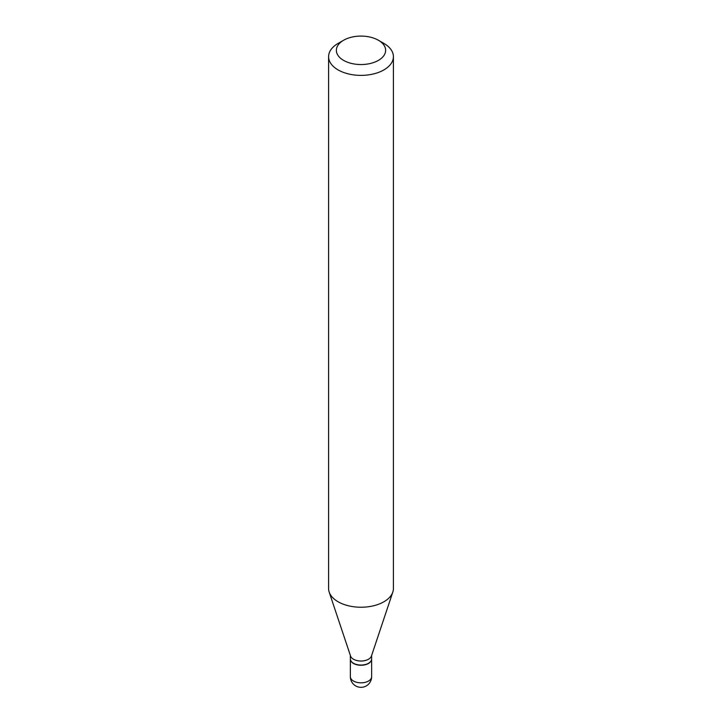 <?xml version="1.0" encoding="UTF-8"?>
<svg xmlns="http://www.w3.org/2000/svg" width="722" height="722" viewBox="0 0 722 722"><rect width="100%" height="100%" fill="white"/><g stroke="black" fill="none" stroke-linecap="round" stroke-linejoin="round"><path stroke-width="1.08" d="M350.369 659.015A10.631 6.137 0 0 0 350.369 659.123A10.631 6.137 0 0 0 353.482 663.464A10.631 6.137 0 0 0 365.07 664.791A10.631 6.137 0 0 0 371.631 659.123A10.631 6.137 0 0 0 371.631 659.015M350.369 655.477L350.369 658.915A10.631 6.137 0 0 0 353.482 663.256A10.631 6.137 0 0 0 368.518 663.256L368.518 663.256A10.631 6.137 0 0 0 371.631 658.915L371.631 655.477M338.086 43.437L343.582 40.261L338.086 43.437A32.409 18.709 0 0 0 328.591 56.668L328.591 588.529A32.409 18.709 0 0 0 329.178 592.076L350.567 656.054A10.631 6.137 0 0 0 357.886 660.756A10.631 6.137 0 0 0 368.518 659.231A10.631 6.137 0 0 0 371.433 656.054L392.822 592.076A32.409 18.709 0 0 0 393.409 588.529L393.409 56.668A32.409 18.709 0 0 0 383.914 43.437L378.418 40.261A24.629 14.223 0 0 0 343.582 40.261L343.582 40.261A24.629 14.223 0 0 0 343.582 60.377A24.629 14.223 0 0 0 378.418 60.377A24.629 14.223 0 0 0 378.418 40.261M353.572 663.301A10.37 5.984 0 0 0 353.663 663.356A10.37 5.984 0 0 0 368.337 663.356L368.337 663.356M328.591 56.668A32.409 18.709 0 0 0 348.6 73.96A32.409 18.709 0 0 0 383.914 69.899A32.409 18.709 0 0 0 393.409 56.668M329.178 592.076A32.409 18.709 0 0 0 351.506 606.417A32.409 18.709 0 0 0 383.914 601.76A32.409 18.709 0 0 0 392.822 592.076M371.631 676.694A10.631 10.631 0 0 1 366.316 685.9A10.631 10.631 0 0 1 350.369 676.694A10.631 6.137 0 0 0 353.482 681.036A10.631 6.137 0 0 0 368.518 681.036A10.631 6.137 0 0 0 371.631 676.694L371.631 659.123M350.369 676.694L350.369 659.123"/></g></svg>
